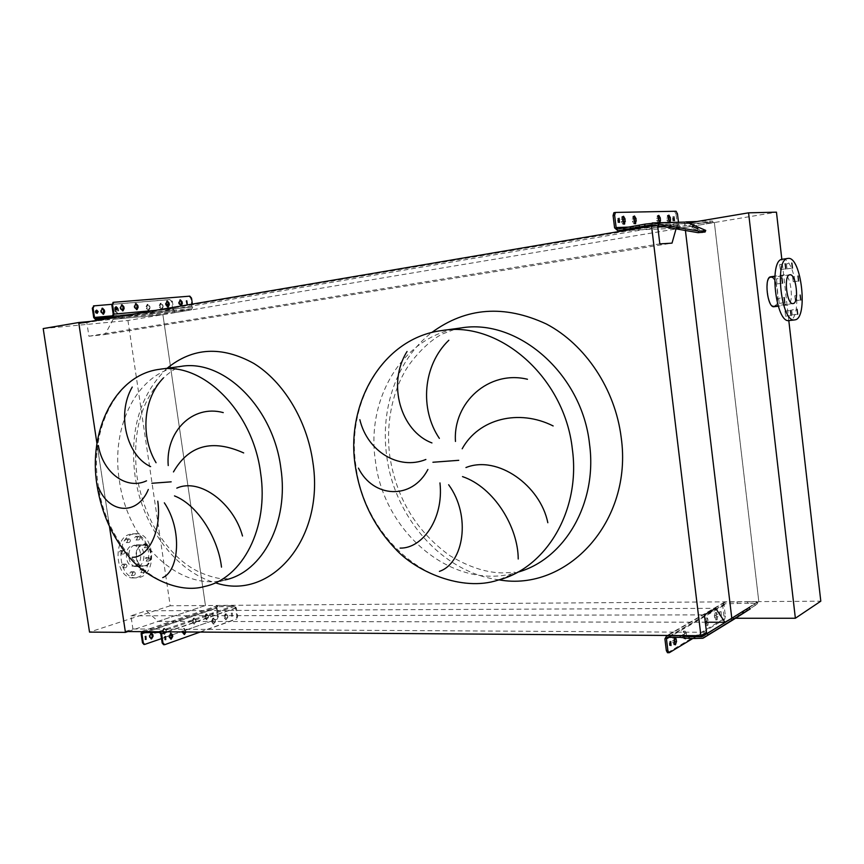 <?xml version="1.0" encoding="UTF-8"?>
<svg xmlns="http://www.w3.org/2000/svg" width="864" height="864" viewBox="0 0 864 864"><rect width="100%" height="100%" fill="white"/><g stroke="black" fill="none" stroke-linecap="round" stroke-linejoin="round"><path stroke-width="0.65" stroke-dasharray="4.32 3.24" d="M754.92 603.979L755.104 605.524L757.62 603.482L748.872 603.256L748.688 601.733L757.436 601.938L731.495 618.257L758.808 601.603L714.355 222.534L677.462 223.873L676.048 228.874M125.302 631.53L132.916 628.981L130.939 615.805L146.329 610.805L158.144 621.389L705.305 622.22M158.144 621.389L205.448 605.513L758.808 601.603L714.355 222.534L684.612 223.614L685.422 230.494M146.329 610.805L715.684 608.332M130.939 615.805L704.419 614.887M132.916 628.981L706.514 632.297M96.962 443.567L109.49 526.63L96.962 443.567M90.364 321.43L162.886 314.647L205.448 605.513L162.886 314.647L113.152 319.302L105.041 334.541L88.916 336.226L86.864 322.639L657.644 225.752M86.864 322.639L78.851 323.395M88.916 336.226L659.826 243.886M105.041 334.541L672.019 243.13M113.152 319.302L657.817 227.2M662.126 226.476L677.462 223.873M43.2 328.579L127.937 320.49L776.455 212.166M785.02 311.159L785.603 316.192L785.02 311.159M791.672 309.96L792.223 314.95L791.672 309.96L797.126 309.28M794.772 295.758L795.334 300.704L794.772 295.758L800.183 295.045M792.623 276.804L793.184 281.761L792.612 276.804L798.023 276.048M786.424 263.866L787.007 268.866L786.413 263.866L791.856 263.077M779.706 264.578L780.289 269.622L779.695 264.578L785.171 263.779M776.444 278.856L777.028 283.943L776.444 278.856L781.952 278.089M778.669 298.296L779.252 303.372L778.669 298.296L784.188 297.572M770.839 277.474C777.254 276.026 780.635 305.575 774.112 305.996L774.025 306.018C767.621 307.573 764.219 277.668 770.807 277.474L770.839 277.474M787.73 304.96L787.644 304.97C781.024 306.601 777.47 275.054 784.264 274.871L784.296 274.871C790.927 273.38 794.459 304.517 787.73 304.96M788.81 320.587L781.834 259.362M774.187 306.688C781.024 306.234 777.492 275.27 770.753 276.772M731.495 618.257L758.808 601.603L820.8 601.171M735.534 618.257L731.797 618.257M688.532 222.955L684.612 223.614M782.514 259.232C795.992 256.662 803.066 319.237 789.502 320.522M125.982 539.006L126.198 538.974C127.829 539.957 127.937 541.145 126.511 542.57L126.284 542.603C124.664 541.62 124.556 540.421 125.982 539.006M128.844 538.877L129.06 538.844C130.691 539.827 130.799 541.026 129.373 542.441L129.157 542.473C127.526 541.49 127.418 540.292 128.844 538.877M135.68 536.447L135.896 536.414C137.506 537.386 137.614 538.574 136.21 539.978L135.994 540.011C134.384 539.039 134.287 537.851 135.68 536.447M138.542 536.317L138.758 536.285C140.368 537.257 140.476 538.445 139.072 539.849L138.856 539.881C137.246 538.909 137.138 537.721 138.542 536.317M143.878 544.169L144.104 544.136C145.681 545.098 145.778 546.275 144.407 547.679L144.18 547.711C142.592 546.739 142.495 545.562 143.878 544.169M146.729 544.05L148.252 545.616L147.031 547.592L145.735 545.983L146.729 544.05M145.876 557.593L147.398 559.159L146.156 561.136L144.882 559.526L145.876 557.593M148.738 557.496L150.25 559.073L149.018 561.038L147.733 559.429L148.738 557.496M140.551 569.03L142.085 570.607L140.821 572.594L139.547 570.974L140.551 569.03M143.413 568.955L144.947 570.532L143.683 572.519L142.409 570.899L143.413 568.955M130.907 571.838L131.166 571.795C132.754 572.778 132.84 573.966 131.436 575.381L131.166 575.424C129.589 574.441 129.503 573.242 130.907 571.838M133.769 571.763L134.028 571.72C135.616 572.702 135.702 573.901 134.298 575.316L134.039 575.348C132.451 574.366 132.365 573.167 133.769 571.763M122.537 564.192L122.796 564.149C124.405 565.132 124.502 566.341 123.077 567.756L122.818 567.799C121.208 566.806 121.111 565.607 122.537 564.192M125.41 564.106L125.669 564.062C127.278 565.045 127.364 566.255 125.95 567.67L125.69 567.713C124.07 566.719 123.984 565.52 125.41 564.106M120.485 550.519L120.722 550.487C122.353 551.47 122.45 552.668 121.025 554.094L120.776 554.126C119.146 553.144 119.048 551.934 120.485 550.519M123.358 550.411L123.595 550.379C125.226 551.362 125.323 552.56 123.887 553.986L123.649 554.018C122.018 553.036 121.921 551.826 123.358 550.411M134.838 545.119C125.885 546.934 127.44 567.248 136.49 566.611L138.013 566.384C146.956 564.376 145.238 544.201 136.199 544.925L134.838 545.119M142.031 544.817C133.088 546.642 134.654 567.032 143.694 566.406L145.217 566.179C154.138 564.16 152.42 543.91 143.381 544.622L142.031 544.817M130.324 534.2C112.061 537.689 115.063 579.139 133.51 577.94L136.804 577.465C155.002 573.156 151.362 532.289 132.905 533.833L130.324 534.2M133.186 534.071C114.923 537.559 117.947 579.074 136.372 577.876L139.666 577.4C157.853 573.08 154.213 532.148 135.767 533.704L133.186 534.071M145.141 565.682C153.652 563.76 152.021 544.45 143.402 545.13L142.106 545.314C133.574 547.063 135.076 566.503 143.694 565.898L145.141 565.682M135.086 565.985C143.608 564.062 141.988 544.86 133.348 545.54L132.052 545.724C123.509 547.463 124.999 566.795 133.628 566.19L135.086 565.985M127.937 320.49L170.208 605.761L205.448 605.513L127.872 631.552M170.208 605.761L89.521 632.102M180.9 305.716L178.729 303.901L178.481 302.227L179.917 300.035M167.832 306.871L165.618 305.035L165.37 303.34L166.828 301.126M136.598 309.614L134.287 307.735L134.039 305.996L135.551 303.718M122.58 310.846L120.226 308.945L119.966 307.195L121.5 304.884M161.158 303.21L160.034 305.413L160.272 307.066L162.097 308.999L163.134 306.817L162.896 305.165L161.158 303.21M159.278 305.543L160.412 303.34L162.14 305.294L162.378 306.947L161.341 309.128L159.527 307.195L159.278 305.543L160.034 305.413M148.014 304.322L146.858 306.547L147.107 308.221L148.964 310.176L150.023 307.962L149.785 306.288L148.014 304.322M146.102 306.677L147.258 304.452L149.029 306.418L149.267 308.092L148.208 310.306L146.351 308.351L146.102 306.677L146.858 306.547M115.376 308.567L115.657 310.964L117.601 312.962L118.714 310.705L118.465 308.988L116.186 307.098M116.24 307.141L117.958 310.835L116.834 313.092L114.89 311.105L114.631 309.388L116.143 307.12M103.118 314.215L100.764 312.336L100.505 310.597L102.049 308.308M116.381 309.863L115.193 309.766L114.566 308.599L114.772 307.314L115.808 306.882M186.894 303.739L186.386 300.964M96.898 313.254L95.72 313.157L95.094 312.001L95.288 310.738L96.325 310.306M167.054 306.385L168.124 307.055L168.491 304.549M167.886 306.839L167.303 307.195L167.206 304.258M93.582 305.899L169.916 299.624L171.623 301.568L172.908 310.392L175.003 312.563L191.344 309.83L192.823 307.033L192.391 304.085M113.054 302.422L189.065 296.287L190.76 298.253L192.056 307.163L191.192 308.794L174.928 311.526L173.664 310.262L172.379 301.439L170.672 299.495L169.916 299.624M111.769 304.333L170.672 299.495M96.638 319.745L96.444 318.568M194.162 618.235L193.082 620.73L194.638 623.959L196.085 621.4L195.847 619.78L194.162 618.235M192.316 620.73L193.406 618.235L195.08 619.78L195.318 621.4L193.871 623.959L192.553 622.35L192.316 620.73L193.082 620.73M151.168 638.874L149.353 637.297L149.105 635.623L150.282 633.01L151.027 633.031M206.636 613.958L205.567 616.432L207.101 619.628L208.516 617.101L208.278 615.492L206.636 613.958M204.811 616.432L205.87 613.958L207.522 615.492L207.749 617.101L206.345 619.628L205.038 618.041L204.811 616.432L205.567 616.432M164.398 628.441L163.253 631.012L164.862 634.306L166.406 631.67L166.158 630.018L164.398 628.441M162.486 631.012L163.631 628.441L165.391 630.007L165.64 631.67L164.095 634.295L162.734 632.675L162.486 631.012L163.253 631.012M213.602 618.224L212.533 620.752L214.088 624.013L215.514 621.432L215.276 619.79L213.602 618.224M211.745 620.752L212.825 618.224L214.499 619.79L214.736 621.432L213.3 624.013L211.993 622.393L211.745 620.752L212.533 620.752M170.824 639.09L169.009 637.502L168.761 635.807L169.927 633.172L170.683 633.182M226.001 613.904L224.953 616.41L226.487 619.639L227.88 617.08L227.642 615.46L226.001 613.904M224.176 616.41L225.223 613.904L226.865 615.46L227.102 617.08L225.709 619.639L224.413 618.03L224.176 616.41L224.953 616.41M186.019 631.973L184.388 628.484L182.984 631.951M184.118 634.392L182.326 632.826L182.077 631.141L183.211 628.538L184.961 630.137L185.231 631.973M213.192 616.162L213.008 613.224L213.192 616.162M212.004 613.267L212.188 616.205L212.004 613.267M145.4 639.371L144.828 636.368L145.487 636.433M232.524 616.14L232.351 613.17L232.524 616.14M231.325 613.213L231.509 616.172L231.325 613.213M165.089 639.598L164.506 636.563L165.164 636.628M145.066 644.371L217.274 619.088L218.311 616.626L217.069 608.083L217.728 606.701L234.317 606.571L235.602 607.975L236.855 616.615L235.818 619.088L236.596 619.088L237.622 616.604L236.369 607.975L234.166 605.567L217.447 605.729L216.302 608.083L217.555 616.626L216.508 619.088M161.514 638.615L164.495 637.567M165.64 637.168L168.761 635.807M171.752 635.029L217.274 619.088M164.765 644.652L235.818 619.088M200.102 632.07L236.596 619.088M141.588 631.649L143.348 631.66M155.855 631.757L160.488 631.789M669.06 221.962L668.434 222.826L666.954 220.201L667.397 215.384L668.25 215.989M658.994 222.329L658.357 223.171L656.834 220.514L657.31 215.633L658.163 216.216M634.705 223.214L634.046 224.014L632.437 221.27L632.945 216.238L633.82 216.767M623.7 223.614L623.03 224.392L621.378 221.616L621.896 216.508L622.782 217.026M618.689 221.454L618.019 222.653L617.458 218.538L618.397 219.456M673.51 219.37L672.926 220.882L672.419 217.048L673.358 218.3M697.27 230.148L691.924 228.215L697.27 230.148M678.445 222.059L678.823 225.169L680.368 226.519L702.788 222.826L702.972 224.424L692.496 226.109L692.312 224.521M660.204 222.685L659.308 222.718M670.259 222.34L669.384 222.372M676.091 211.248L613.991 212.706M674.622 211.507L676.004 214.11L677.473 213.862M692.496 226.109L680.454 228.107L677.354 225.418L676.004 214.11M685.897 221.897L685.001 221.843M709.938 221.076L712.746 221.087L704.03 222.62L704.225 224.219L712.94 222.696L710.122 222.685L709.938 221.076L697.054 221.519M704.03 222.62L702.788 222.826M710.122 222.685L684.439 223.625L705.121 231.995M704.225 224.219L702.972 224.424M684.439 223.625L684.245 221.951M706.514 621.313L707.227 618.116L708.566 620.093L707.832 625.428L706.514 621.313L705.013 621.313L706.007 618.041L707.324 622.156L706.331 625.428L705.013 621.313M674.665 637.319L675.583 637.33M674.687 644.134L673.898 644.803L672.494 640.537L673.294 637.168L674.363 637.783M715.781 615.816L716.483 612.673L717.79 614.628L717.077 619.888L715.781 615.816L714.301 615.827L715.252 612.608L716.548 616.669L715.597 619.888L714.301 615.827M684.72 637.902L684.158 634.554L685.228 631.163L686.351 633.258L686.308 638.086M684.796 638.064L684.018 638.766L682.895 636.671L683.413 631.228L684.828 633.247L684.85 637.913M721.073 611.798L721.321 615.535L721.073 611.798M719.593 611.809L719.852 615.535L719.593 611.809M670.237 644.393L669.46 645.527L669.211 641.531L670.216 642.622M737.932 614.639L742.565 611.701L737.932 614.639M724.702 619.196L725.382 616.086L723.913 616.086L723.233 619.196L724.702 619.196L692.842 638.464M748.872 603.256L724.928 603.774L724.086 605.221L725.382 616.086M723.913 616.086L722.617 605.232L664.902 638.885M723.233 619.196L667.818 652.644L669.373 652.666M755.104 605.524L731.527 619.952L733.471 619.574M731.646 618.343L749.326 607.446M748.688 601.733L725.188 602.176L724.313 602.327L722.617 605.232M747.436 601.733L747.619 603.266M731.333 618.343L731.527 619.952M737.197 603.623L737.014 602.089M180.868 366.401C137.711 371.552 110.365 426.038 119.394 480.6C127.343 541.339 178.762 592.175 225.115 579.928L228.182 578.664L223.7 578.783C218.592 579.182 199.66 574.484 186.559 564.473C175.284 556.535 164.592 544.201 154.483 527.504C145.865 511.553 140.022 494.402 136.933 476.053C133.434 445.23 136.966 419.72 147.539 399.524C155.045 385.43 164.592 375.052 176.18 368.388L180.598 366.433M167.108 368.28C140.044 394.524 129.362 430.466 135.065 476.096C142.128 526.252 175.856 572.13 215.806 582.908M159.7 369.284C116.305 374.468 89.014 429.775 98.237 485.201C106.402 546.901 158.177 598.709 204.79 586.429L225.115 579.928M460.814 327.974L460.804 327.974C403.52 335.027 365.764 398.293 375.397 460.706C383.486 532.44 452.671 591.408 515.851 572.735L517.471 572.27M499.003 579.841C442.422 572.702 394.362 517.558 386.726 456.073C380.009 408.542 397.073 359.338 431.752 332.521M441.86 330.556C383.972 337.694 346.032 402.073 355.903 465.62C364.23 538.65 434.171 598.914 498.031 580.122L515.851 572.735L514.566 572.195L504.306 572.886C487.534 573.167 469.314 567.378 449.658 555.52C416.264 531.36 396.306 498.193 389.783 456.019C385.679 424.84 392.18 394.168 403.909 373.302C409.601 361.832 427.194 341.269 442.703 333.871L457.002 328.493M178.481 302.227L179.248 302.098M165.37 303.34L166.147 303.21M134.039 305.996L134.816 305.867M119.966 307.195L120.744 307.055M114.631 309.388L115.398 309.247M100.505 310.597L101.272 310.468M93.722 317.596L172.908 310.392M155.153 310.414L192.823 307.033M113.216 314.237L192.056 307.163M112.72 315.803L173.664 310.262M103.583 319.183L175.079 312.552M120.118 316.375L191.344 309.83M189.832 296.147L189.065 296.287M112.352 315.976L191.192 308.794M96.498 318.74L174.928 311.526L96.498 318.74M171.623 301.568L172.379 301.439M190.76 298.253L191.527 298.112M100.764 312.336L101.531 312.206M114.89 311.105L115.657 310.964M117.958 310.835L118.714 310.705M117.698 309.118L118.465 308.988M146.351 308.351L147.107 308.221M149.267 308.092L150.023 307.962M149.029 306.418L149.785 306.288M159.527 307.195L160.272 307.066M162.378 306.947L163.134 306.817M162.14 305.294L162.896 305.165M120.226 308.945L121.003 308.804M134.287 307.735L135.065 307.595M165.618 305.035L166.396 304.906M178.729 303.901L179.496 303.772M149.105 635.623L149.882 635.623M182.077 631.141L182.866 631.152M141.124 633.712L216.302 608.083M144.396 632.869L217.069 608.083M160.801 633.874L235.602 607.975M167.497 631.843L236.369 607.975M142.592 631.195L217.782 605.686M143.424 632.027L217.922 606.679M159.473 632.372L234.317 606.571M159.322 631.314L234.166 605.567M218.311 616.626L217.555 616.626M237.622 616.604L236.855 616.615M143.467 632.405L143.305 631.346M185.209 631.811L185.998 631.811M184.961 630.137L185.749 630.137M182.326 632.826L183.114 632.826M227.102 617.08L227.88 617.08M226.865 615.46L227.642 615.46M224.413 618.03L225.18 618.03M169.009 637.502L169.798 637.502M214.736 621.432L215.514 621.432M214.499 619.79L215.276 619.79M211.993 622.393L212.771 622.393M165.64 631.67L166.406 631.67M162.734 632.675L163.501 632.675M165.391 630.007L166.158 630.018M207.749 617.101L208.516 617.101M205.038 618.041L205.805 618.041M207.522 615.492L208.278 615.492M149.353 637.297L150.131 637.308M195.318 621.4L196.085 621.4M192.553 622.35L193.32 622.361M195.08 619.78L195.847 619.78M666.695 218.074L668.174 217.814M656.575 218.354L658.076 218.095M632.167 219.046L633.701 218.776M621.097 219.359L622.642 219.089M678.823 225.169L629.262 227.07M677.354 225.418L614.585 227.837M680.476 226.508L617.89 229.014M684.763 221.864L651.726 222.998M685.768 223.625L653.141 224.824M684.958 223.538L652.525 224.716M680.67 228.085L625.525 230.418M697.291 226.616L696.676 228.193M621.378 221.616L622.922 221.346M632.437 221.27L633.971 221.011M656.834 220.514L658.336 220.255M666.954 220.201L668.434 219.953M672.494 640.537L674.039 640.548M682.636 634.543L684.158 634.554M724.086 605.221L669.222 637.276M725.371 603.698L667.807 637.265M732.046 619.952L701.784 638.485M732.607 618.138L702.702 636.39M731.851 618.343L721.775 624.488M725.188 602.176L667.904 635.45M743.008 613.494L742.057 612.101M682.895 636.671L684.418 636.692M685.087 635.375L686.61 635.386M684.828 633.247L686.351 633.258M714.539 617.868L716.029 617.868M716.548 616.669L718.027 616.669M716.31 614.639L717.79 614.628M672.764 642.697L674.309 642.719M705.262 623.387L706.763 623.387M707.324 622.156L708.815 622.156M707.076 620.093L708.566 620.093M785.041 311.159L790.517 310.468M793.184 281.761L798.595 281.016M787.007 268.866L792.439 268.088M780.289 269.622L785.776 268.844M777.028 283.943L782.536 283.176M784.264 274.871L774.824 276.199M787.644 304.97L778.205 306.18M789.804 274.806L770.807 277.474M793.033 303.566L774.025 306.018M779.242 303.372L784.75 302.659M795.323 300.704L800.734 300.002M792.223 314.95L797.656 314.269M785.581 316.192L791.057 315.511M129.06 538.844L126.198 538.974M138.758 536.285L135.896 536.414M146.956 544.018L144.104 544.136M148.975 557.464L146.124 557.561M143.672 568.922L140.81 568.998M134.028 571.72L131.166 571.795M125.669 564.062L122.796 564.149M123.595 550.379L120.722 550.487M136.49 566.611L143.694 566.406M133.51 577.94L136.372 577.876M133.348 545.54L143.402 545.13M133.628 566.19L143.694 565.898M132.905 533.833L135.767 533.704M136.199 544.925L143.381 544.622M123.649 554.018L120.776 554.126M125.69 567.713L122.818 567.799M134.039 575.348L131.166 575.424M143.683 572.519L140.821 572.594M149.018 561.038L146.156 561.136M147.031 547.592L144.18 547.711M138.856 539.881L135.994 540.011M129.157 542.473L126.284 542.603M179.507 300.024L180.284 299.894M166.417 301.115L167.195 300.985M135.14 303.718L135.918 303.577M121.09 304.884L121.867 304.744M160.315 303.361L161.071 303.221M147.161 304.463L147.917 304.333M115.744 307.12L116.5 306.99M101.639 308.318L102.406 308.178M116.014 310.025L116.78 309.895M186.538 303.912L187.304 303.782M96.541 313.416L97.297 313.286M167.368 307.184L168.124 307.055M103.54 319.194L175.003 312.563M166.806 304.214L167.562 304.085M95.915 310.284L96.682 310.144M185.976 300.91L186.743 300.78M115.387 306.86L116.165 306.72M102.762 314.356L103.507 314.226M116.834 313.092L117.601 312.962M148.208 310.306L148.964 310.176M161.341 309.128L162.097 308.999M122.213 310.986L122.969 310.856M136.231 309.755L136.998 309.625M167.465 307.012L168.221 306.882M180.544 305.867L181.289 305.737M212.252 613.235L213.008 613.224M145.13 636.325L145.843 636.336M231.574 613.17L232.351 613.17M164.797 636.52L165.532 636.53M142.258 631.238L217.447 605.729M143.413 631.984L217.728 606.701M164.657 639.695L165.445 639.706M231.509 616.172L232.286 616.172M144.979 639.468L145.757 639.479M212.188 616.205L212.944 616.205M183.6 628.484L184.388 628.484M183.686 634.468L184.464 634.478M225.569 613.85L226.346 613.85M225.709 619.639L226.487 619.639M170.327 633.107L171.04 633.118M170.392 639.155L171.18 639.166M213.181 618.17L213.959 618.17M213.3 624.013L214.088 624.013M164.095 634.295L164.862 634.306M164.02 628.376L164.786 628.387M206.345 619.628L207.101 619.628M206.215 613.904L206.971 613.904M150.746 638.939L151.513 638.95M150.682 632.956L151.384 632.956M193.871 623.959L194.638 623.959M193.752 618.181L194.519 618.181M667.397 215.384L668.887 215.125M657.31 215.633L658.8 215.374M632.945 216.238L634.468 215.968M621.896 216.508L623.441 216.238M618.084 222.642L619.618 222.372M672.98 220.871L674.438 220.622M697.475 229.932L698.015 228.539M680.368 226.519L617.782 229.025M685.076 223.517L652.374 224.705M680.454 228.107L625.374 230.44M691.924 228.215L692.539 226.627M712.94 222.696L712.757 221.087M672.419 217.048L673.898 216.799M617.458 218.538L619.002 218.268M623.03 224.392L624.553 224.132M634.046 224.014L635.558 223.754M658.357 223.171L659.848 222.912M668.434 222.826L669.913 222.566M719.777 611.755L721.256 611.755M669.449 641.477L670.95 641.488M737.737 614.736L738.698 616.14M724.928 603.774L667.343 637.34M733.007 619.78L702.918 638.237M732.337 618.268L704.992 634.954M724.313 602.327L667.235 635.45M742.565 611.701L743.515 613.084M757.62 603.482L757.436 601.938M669.46 645.527L671.015 645.548M719.852 615.535L721.321 615.535M684.018 638.766L685.541 638.777M683.705 631.152L685.228 631.163M715.597 619.888L717.077 619.888M715.252 612.608L716.731 612.608M673.898 644.803L675.443 644.825M673.607 637.092L675.151 637.103M706.331 625.428L707.832 625.428M706.007 618.041L707.497 618.041"/><path stroke-width="1.3" d="M132.354 557.28C147.312 557.906 162.054 532.289 157.777 501.185M164.344 502.826C182.66 530.053 178.945 570.758 162.713 577.616M221.497 567.14C218.462 539.849 198.839 505.418 174.496 495.904M176.807 488.128C200.383 477.468 233.982 504.068 242.503 536.004M148.316 489.478C137.398 516.056 108.94 513.724 98.55 487.512M400.097 548.1C422.258 548.672 443.923 518.951 439.97 482.922M448.654 484.747C471.582 516.143 463.525 563.404 439.409 571.374M518.227 559.008C518.13 527.288 494.23 487.361 462.51 476.604M465.944 467.543C497.578 454.864 540.335 485.503 547.819 522.72M427.885 469.476C411.836 500.418 373.129 497.977 358.43 468.104M359.856 419.688C367.297 451.213 398.65 470.632 425.876 459.475M431.946 442.93C400.637 431.136 386.834 383.508 407.052 351.508M448.848 340.243C422.734 365.245 419.558 409.234 439.355 438.372M553.154 425.952C519.026 408.683 478.775 418.608 462.186 448.783M455.468 441.45C452.833 402.408 488.97 369.846 527.472 379.264M705.305 622.22L724.939 622.253L731.646 618.343M127.872 631.552L125.431 632.372L109.49 526.63L125.302 631.53L700.909 635.699L706.514 632.297L704.419 614.887L715.684 608.332L724.939 622.253M125.431 632.372L89.521 632.102L43.2 328.579L78.721 322.52L96.962 443.567L78.851 323.395L651.542 225.99L700.909 635.699M676.048 228.874L672.019 243.13L659.826 243.886L657.644 225.752L651.542 225.99M657.817 227.2L662.126 226.476M98.323 445.478C103.032 473.116 126.673 490.212 146.524 480.827M243.68 452.93C212.263 438.847 188.86 445.176 173.47 471.928M168.232 465.545C165.424 431.827 192.488 404.212 223.258 412.603M150.628 466.592C127.03 456.106 116.122 414.634 132.235 387.072M163.393 377.978C142.506 399.362 140.692 437.368 156.06 462.726M791.078 315.511L790.506 310.468L791.078 315.511M797.677 314.269L797.105 309.28L797.677 314.269M800.744 300.002L800.183 295.045L800.744 300.002M798.584 281.016L798.023 276.048L798.584 281.016M792.439 268.088L791.856 263.077L792.439 268.088M785.765 268.844L785.171 263.779L785.765 268.844M782.536 283.176L781.952 278.089L782.536 283.176M784.76 302.659L784.177 297.572L784.76 302.659M794.956 319.853L794.664 319.896C781.337 323.233 774.058 258.833 787.774 258.455L787.979 258.422C801.36 255.874 808.434 318.578 794.956 319.853M789.502 320.522L789.21 320.566C775.786 323.903 768.517 259.654 782.32 259.254L782.514 259.232M789.836 274.795C796.122 273.37 799.492 303.156 793.109 303.556L793.033 303.566C786.758 305.122 783.367 274.968 789.804 274.806L789.836 274.795M770.753 276.772L770.72 276.782C763.819 276.977 767.383 308.34 774.101 306.709L774.187 306.688M781.834 259.362L776.455 212.166L748.57 212.825L795.366 618.246L820.8 601.171L788.81 320.587M795.366 618.246L735.534 618.257M731.797 618.257L685.422 230.494M748.57 212.825L688.532 222.955M78.721 322.52L90.364 321.43M180.371 299.884L179.248 302.098L179.496 303.772L181.31 305.737L182.336 303.523L182.099 301.86L180.371 299.884M167.292 300.964L166.147 303.21L166.396 304.906L168.242 306.882L169.29 304.646L169.052 302.962L167.292 300.964M136.015 303.566L134.816 305.867L135.065 307.595L137.009 309.625L138.121 307.336L137.862 305.608L136.015 303.566M121.986 304.733L120.744 307.055L121.003 308.804L122.99 310.856L124.124 308.545L123.865 306.785L121.986 304.733M116.186 307.098L115.376 308.567M102.514 308.167L101.272 310.468L101.531 312.206L103.529 314.215L104.663 311.926L104.404 310.198L102.514 308.167M116.726 309.906L117.612 308.156L116.165 306.72L115.355 308.459L116.726 309.906M115.808 306.882L116.381 309.863M187.24 303.793L186.808 300.769L187.24 303.793M186.386 300.964L186.894 303.739M97.232 313.297L98.129 311.569L96.682 310.144L95.861 311.872L97.232 313.297M96.325 310.306L96.898 313.254M168.491 304.549L167.562 304.085L167.054 306.385M167.206 304.258L167.886 306.839M102.049 308.308L103.637 310.327L103.118 314.215M192.391 304.085L191.527 298.112L189.832 296.147L113.713 302.292L112.579 304.614L113.994 314.107L112.514 317.077L95.882 319.907L93.722 317.596L92.318 308.21L94.133 305.802M166.828 301.126L168.275 303.091L167.832 306.871M121.5 304.884L123.088 306.925L122.58 310.846M96.606 319.669L96.466 318.557L112.352 315.976L113.216 314.237L111.802 304.754L113.627 302.314M135.551 303.718L137.084 305.737L136.598 309.614M179.917 300.035L181.332 301.99L180.9 305.716M93.463 305.91L111.769 304.333M94.219 305.78L93.085 308.07L94.489 317.455L96.444 318.665L96.606 319.766M151.049 633.02L149.882 635.623L150.131 637.308L151.513 638.95L153.09 636.282L152.842 634.608L151.049 633.02L152.323 636.271L151.168 638.874M169.549 635.807L171.18 639.166L172.746 636.466L172.498 634.781L170.716 633.172L169.549 635.807L171.752 635.029M146.059 639.436L145.897 636.336L146.059 639.436M145.487 636.433L145.4 639.371M165.748 639.662L165.586 636.53L165.748 639.662M165.164 636.628L165.089 639.598M143.942 644.425L142.484 642.784L141.124 633.712L141.588 631.649M143.327 631.66L141.89 633.722L143.251 642.794L144.644 644.436L161.514 638.615M164.495 637.567L165.64 637.168M170.683 633.182L171.958 636.466L170.824 639.09M185.231 631.973L184.118 634.392M163.631 644.706L162.173 643.043L160.801 633.874L159.473 632.372L143.51 632.75L143.348 631.692L155.855 631.757M182.984 631.951L184.464 634.478L186.019 631.973M162.173 643.043L162.961 643.054L161.59 633.884L167.497 631.843M162.961 643.054L164.765 644.652L200.102 632.07M160.488 631.789L161.59 633.884M669.384 222.372L668.174 217.814L668.887 215.125L670.367 217.75L670.259 222.34M659.308 222.718L658.076 218.095L658.8 215.374L660.323 218.03L660.204 222.685M633.701 218.776L634.468 215.968L636.088 218.711L635.58 223.744L633.701 218.776M622.642 219.089L623.527 216.227L625.093 219.024L624.575 224.122L622.922 221.346L622.642 219.089M619.067 218.268L619.564 222.383L619.067 218.268M618.397 219.456L618.689 221.454M673.942 216.788L674.449 220.622L673.942 216.788M673.358 218.3L673.51 219.37M697.896 228.56L692.539 226.627L697.896 228.56M705.661 230.612L705.121 231.995L698.155 232.697L652.18 224.716L617.879 230.753L614.585 227.837L613.084 215.579L613.894 212.717L615.438 212.436L676.091 211.248L677.473 213.862L678.445 222.059M615.438 212.436L614.628 215.309L613.084 215.579M644.468 226.001L645.181 224.1L617.782 229.025L616.129 227.567L614.628 215.309M658.163 216.216L658.994 222.329M622.782 217.026L623.7 223.614M613.894 212.717L615.373 212.458M633.82 216.767L634.705 223.214M668.25 215.989L669.06 221.962M645.181 224.1L653.756 223.171L658.822 224.154L658.206 225.796M697.054 221.519L685.897 221.897M652.342 222.944L686.372 222.048L705.748 230.407L702.67 230.904L698.782 231.098L658.822 224.154M698.155 232.697L698.782 231.098M639.122 225.137L639.328 226.876M630.59 228.593L630.385 226.876M675.583 637.33L676.555 641.38L675.443 644.825L674.039 640.548L674.665 637.319M670.766 641.542L671.015 645.548L670.766 641.542M670.216 642.622L670.237 644.393M738.882 616.032L743.515 613.094L738.882 616.032M692.842 638.464L669.373 652.666L667.494 652.73L666.338 650.614L664.902 638.885L666.673 635.774L680.098 635.72L688.986 636.779L689.18 638.431L680.303 637.373L680.098 635.72M666.338 650.614L667.894 650.635L666.457 638.896L667.343 637.34L680.303 637.373M667.894 650.635L669.038 652.752M686.308 638.086L685.541 638.777L684.72 637.902M674.363 637.783L674.687 644.134M694.127 636.811L695.25 638.485L702.907 638.237L708.178 635.018L707.206 633.571L701.676 636.757L688.986 636.779M695.25 638.485L689.18 638.431M733.471 619.574L750.276 608.839L749.326 607.446L742.889 611.345L743.85 612.76L708.178 635.018M746.474 609.163L747.436 610.567L743.85 612.76M747.436 610.567L750.276 608.839M742.889 611.345L707.206 633.571M225.126 579.928C262.634 572.065 289.116 521.953 280.843 468.05C273.294 407.3 223.484 358.776 180.868 366.401L159.7 369.284C114.804 374.803 87.815 431.536 97.124 485.87C101.563 513.108 112.126 536.684 128.833 556.61C144.558 576.202 178.362 594.324 204.79 586.429C242.503 578.578 269.071 527.72 260.593 472.867C252.839 411.037 202.532 361.595 159.7 369.284M215.806 582.908C270.389 601.258 325.102 539.309 312.833 461.948C307.001 420.39 283.532 381.737 253.822 363.442C221.713 345.762 192.812 347.371 167.108 368.28M151.859 483.278L171.169 481.831M517.471 572.27C564.214 559.624 597.704 503.474 589.529 444.064C582.088 373.432 517.417 318.071 460.804 327.974L441.86 330.556C383.011 337.878 345.319 403.294 355.331 466.182C360.18 498.128 373.41 525.56 395.042 548.478C415.249 571.201 461.959 592.142 498.031 580.122C546.048 568.199 580.867 510.548 572.346 449.161C564.678 377.082 499.057 320.512 441.86 330.556M431.752 332.521C466.117 307.314 504.317 304.474 546.372 324C585.252 344.401 615.19 389.038 621.184 437.422C633.247 521.716 566.773 592.121 499.003 579.841M432.918 462.251L458.752 460.318M113.994 314.107L155.153 310.414M94.489 317.455L112.72 315.803M95.958 319.896L103.583 319.183M112.514 317.077L120.118 316.375M112.579 304.614L111.802 304.754M112.45 317.077L112.288 315.976M96.012 319.885L95.85 318.794M97.049 319.561L96.887 318.47M107.73 317.747L107.568 316.645M108.821 317.585L108.659 316.483M110.894 317.315L110.732 316.213M93.085 308.07L92.318 308.21M103.896 312.066L104.663 311.926M103.637 310.327L104.404 310.198M123.088 306.925L123.865 306.785M123.347 308.675L124.124 308.545M137.084 305.737L137.862 305.608M137.344 307.465L138.121 307.336M168.275 303.091L169.052 302.962M168.523 304.787L169.29 304.646M181.332 301.99L182.099 301.86M181.57 303.664L182.336 303.523M141.89 633.722L144.396 632.869M159.419 632.372L159.332 631.778M142.484 642.784L143.251 642.794M142.819 632.254L142.722 631.66M143.964 632.858L143.813 631.8M154.764 632.945L154.602 631.886M155.844 632.848L155.682 631.778M157.874 632.513L157.756 631.768M171.958 636.466L172.746 636.466M171.709 634.77L172.498 634.781M152.323 636.271L153.09 636.282M152.075 634.597L152.842 634.608M629.262 227.07L616.129 227.567M686.372 222.048L653.756 223.171M702.043 232.502L702.67 230.904M625.525 230.418L618.106 230.731M623.56 219.294L625.093 219.024M623.84 221.54L625.374 221.27M634.565 218.981L636.088 218.711M634.835 221.206L636.358 220.936M658.822 218.29L660.323 218.03M659.081 220.45L660.582 220.19M668.887 218.009L670.367 217.75M669.136 220.136L670.615 219.877M669.222 637.276L666.457 638.896M733.547 619.52L703.674 637.837M721.775 624.488L701.676 636.757M675.011 641.358L676.555 641.38M674.752 639.209L676.285 639.22M457.002 328.493L460.814 327.974M787.774 258.455L782.32 259.254M794.664 319.896L789.21 320.566M774.824 276.199L770.72 276.782M778.205 306.18L774.101 306.709M95.882 319.907L103.54 319.194M96.628 319.648L96.466 318.557M112.936 302.432L113.713 302.292M143.543 632.794L143.381 631.735M164.344 644.717L163.555 644.706M144.644 644.436L143.867 644.425M625.374 230.44L617.879 230.753M704.992 634.954L702.292 636.595M667.235 635.45L666.673 635.774"/></g></svg>
